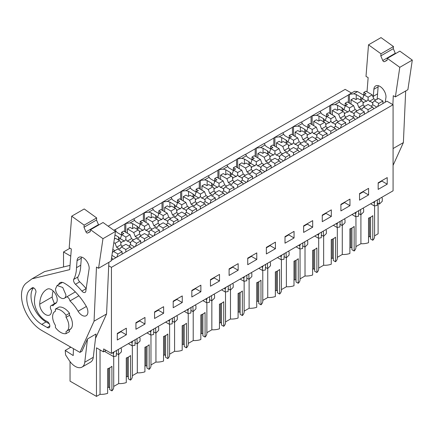 <?xml version="1.0" encoding="UTF-8"?>
<svg xmlns="http://www.w3.org/2000/svg" width="434" height="434" viewBox="0 0 434 434"><rect width="100%" height="100%" fill="white"/><g stroke="black" fill="none" stroke-linecap="round" stroke-linejoin="round"><path stroke-width="0.65" d="M111.175 260.422L386.954 101.203L393.079 104.74L111.44 267.339L108.717 265.771M111.44 267.339L111.44 353.406L393.079 190.808L393.079 104.74M374.58 235.83L378.101 233.801L378.101 203.291M108.174 226.195L345.166 89.371L351.518 93.039M338.797 100.552L348.356 95.03A6.022 3.477 60 0 1 348.941 94.525L354.529 91.303L357.54 91.601L363.795 95.209M387.22 184.168L378.171 189.392L378.171 182.812L387.22 177.587L387.22 184.168L381.898 181.092L378.171 183.246M200.882 291.746L200.882 285.171L191.833 290.395L191.833 296.975L200.882 291.746L195.56 288.675L195.56 288.241M210.468 279.637L210.468 286.212L219.517 280.988L219.517 274.413L210.468 279.637M163.618 313.261L163.618 306.686L154.564 311.91L154.564 318.491L163.618 313.261L158.291 310.191L158.291 309.762M173.199 301.153L173.199 307.733L182.253 302.503L182.253 295.928L173.199 301.153M322.272 215.09L331.321 209.861L331.321 216.441L322.272 221.666L322.272 215.09M312.686 227.199L303.637 232.423L303.637 225.848L312.686 220.618L312.686 227.199L307.364 224.123L303.637 226.277M359.536 193.569L368.591 188.345L368.591 194.926L359.536 200.15L359.536 193.569M340.902 204.327L349.956 199.103L349.956 205.683L340.902 210.908L340.902 204.327M256.787 259.472L247.733 264.697L247.733 258.122L256.787 252.897L256.787 259.472L251.46 256.402L247.733 258.55M229.103 268.879L238.152 263.655L238.152 270.23L229.103 275.454L229.103 268.879M294.051 237.957L285.002 243.181L285.002 236.606L294.051 231.376L294.051 237.957L288.729 234.881L285.002 237.035M266.368 247.364L275.422 242.139L275.422 248.715L266.368 253.939L266.368 247.364M135.934 322.668L144.983 317.444L144.983 324.024L135.934 329.249L135.934 322.668M117.299 333.426L126.348 328.202L126.348 334.782L117.299 340.006L117.299 333.426M111.44 353.406L103.693 348.936L103.46 351.876L106.124 350.336M360.914 214.721L360.914 243.724A12.515 7.226 0 0 0 368.526 242.714L368.526 218.128A12.515 7.226 180 0 0 372.784 215.665L372.784 240.257A12.515 7.226 0 0 0 374.58 236.53L374.58 205.884M372.784 240.257L370.587 238.988L370.587 217.233M370.587 237.143L369.518 236.53L368.526 237.105M360.914 243.724L355.945 246.593M342.28 225.479L342.28 254.481A12.515 7.226 0 0 0 349.891 253.472L349.891 228.886A12.515 7.226 180 0 0 354.149 226.423L354.149 251.015A12.515 7.226 0 0 0 355.945 247.288L355.945 216.642M354.149 251.015L351.952 249.745L351.952 227.991M351.952 247.901L350.889 247.288L349.891 247.863M342.28 254.481L337.316 257.351M323.645 236.237L323.645 265.239A12.515 7.226 0 0 0 331.256 264.235L331.256 239.644A12.515 7.226 180 0 0 335.52 237.181L335.52 261.773A12.515 7.226 0 0 0 337.316 258.046L337.316 227.4M335.52 261.773L333.317 260.503L333.317 238.749M333.317 258.659L332.254 258.046L331.256 258.621M323.645 265.239L318.681 268.109M305.015 246.995L305.015 275.997A12.515 7.226 0 0 0 312.626 274.993L312.626 250.402A12.515 7.226 180 0 0 316.885 247.944L316.885 272.53A12.515 7.226 0 0 0 318.681 268.803L318.681 238.157M316.885 272.53L314.683 271.261L314.683 249.507M314.683 269.416L313.619 268.803L312.626 269.378M305.015 275.997L300.046 278.867M286.38 257.753L286.38 286.755A12.515 7.226 0 0 0 293.992 285.751L293.992 261.159A12.515 7.226 180 0 0 298.25 258.702L298.25 283.288A12.515 7.226 0 0 0 300.046 279.561L300.046 248.921M298.25 283.288L296.048 282.019L296.048 260.264M296.048 280.174L294.984 279.561L293.992 280.136M286.38 286.755L281.411 289.624M267.745 268.51L267.745 297.512A12.515 7.226 0 0 0 275.357 296.509L275.357 271.917A12.515 7.226 180 0 0 279.615 269.46L279.615 294.046A12.515 7.226 0 0 0 281.411 290.319L281.411 259.678M279.615 294.046L277.418 292.776L277.418 271.022M277.418 290.932L276.349 290.319L275.357 290.894M267.745 297.512L262.776 300.382M249.111 279.268L249.111 308.27A12.515 7.226 0 0 0 256.722 307.267L256.722 282.675A12.515 7.226 180 0 0 260.98 280.218L260.98 304.809A12.515 7.226 0 0 0 262.776 301.077L262.776 270.436M260.98 304.809L258.783 303.534L258.783 281.78M258.783 301.69L257.72 301.077L256.722 301.652M249.111 308.27L244.147 311.14M230.476 290.026L230.476 319.028A12.515 7.226 0 0 0 238.087 318.024L238.087 293.433A12.515 7.226 180 0 0 242.351 290.975L242.351 315.567A12.515 7.226 0 0 0 244.147 311.834L244.147 281.194M242.351 315.567L240.148 314.292L240.148 292.538M240.148 312.453L239.085 311.834L238.087 312.409M230.476 319.028L225.512 321.898M211.846 300.784L211.846 329.786A12.515 7.226 0 0 0 219.458 328.782L219.458 304.191A12.515 7.226 180 0 0 223.716 301.733L223.716 326.325A12.515 7.226 0 0 0 225.512 322.592L225.512 291.952M223.716 326.325L221.514 325.055L221.514 303.295M221.514 323.211L220.45 322.592L219.458 323.167M211.846 329.786L206.877 332.656M193.211 311.547L193.211 340.544A12.515 7.226 0 0 0 200.823 339.54L200.823 314.948A12.515 7.226 180 0 0 205.081 312.491L205.081 337.082A12.515 7.226 0 0 0 206.877 333.35L206.877 302.71M205.081 337.082L202.879 335.813L202.879 314.053M202.879 333.968L201.815 333.35L200.823 333.925M193.211 340.544L188.242 343.413M174.577 322.305L174.577 351.307A12.515 7.226 0 0 0 182.188 350.298L182.188 325.706A12.515 7.226 180 0 0 186.446 323.249L186.446 347.84A12.515 7.226 0 0 0 188.242 344.108L188.242 313.467M186.446 347.84L184.249 346.571L184.249 324.811M184.249 344.726L183.181 344.108L182.188 344.683M174.577 351.307L169.607 354.171M155.942 333.062L155.942 362.064A12.515 7.226 0 0 0 163.553 361.055L163.553 336.464A12.515 7.226 180 0 0 167.812 334.006L167.812 358.598A12.515 7.226 0 0 0 169.607 354.866L169.607 324.225M167.812 358.598L165.614 357.328L165.614 335.569M165.614 355.484L164.546 354.866L163.553 355.441M155.942 362.064L150.972 364.929M137.307 343.82L137.307 372.822A12.515 7.226 0 0 0 144.918 371.813L144.918 347.222A12.515 7.226 180 0 0 149.177 344.764L149.177 369.356A12.515 7.226 0 0 0 150.972 365.629L150.972 334.983M149.177 369.356L146.98 368.086L146.98 346.327M146.98 366.242L145.916 365.629L144.918 366.198M137.307 372.822L132.343 375.687M118.677 354.578L118.677 383.58A12.515 7.226 0 0 0 126.289 382.571L126.289 357.985A12.515 7.226 180 0 0 130.547 355.522L130.547 380.113A12.515 7.226 0 0 0 132.343 376.386L132.343 345.741M130.547 380.113L128.345 378.844L128.345 357.084M128.345 377L127.281 376.386L126.289 376.956M118.677 383.58L113.708 386.444M100.042 349.902L100.042 394.338A12.515 7.226 0 0 0 107.654 393.329L107.654 368.743A12.515 7.226 180 0 0 111.912 366.28L111.912 390.871A12.515 7.226 0 0 0 113.708 387.144L113.708 356.498M111.912 390.871L109.71 389.602L109.71 367.848M109.71 387.757L108.646 387.144L107.654 387.714M100.042 394.338L96.467 396.399L70.042 381.144L70.042 361.609M63.527 266.97L63.527 251.97L70.015 248.226M70.764 256.152L63.527 251.97M115.406 231.393L115.959 231.072L115.167 229.57A6.022 3.477 60 0 0 114.684 229.776L113.833 230.264M115.189 229.651L124.753 224.128A6.022 3.477 60 0 1 125.334 223.624A6.022 3.477 60 0 1 125.817 223.423L130.081 222.924L134.594 220.315L133.802 218.812A6.022 3.477 60 0 0 133.319 219.013L125.334 223.624M133.824 218.893L143.383 213.371A6.022 3.477 60 0 1 143.969 212.866A6.022 3.477 60 0 1 144.451 212.665L148.716 212.166L153.229 209.557L152.437 208.054A6.022 3.477 60 0 0 151.954 208.255L143.969 212.866M152.453 208.13L162.018 202.613A6.022 3.477 60 0 1 162.604 202.108A6.022 3.477 60 0 1 163.086 201.908L167.35 201.409L171.864 198.799L171.072 197.296A6.022 3.477 60 0 0 170.589 197.497L162.604 202.108M171.088 197.372L180.653 191.855A6.022 3.477 60 0 1 181.233 191.351A6.022 3.477 60 0 1 181.716 191.15L185.98 190.645L190.499 188.041L189.701 186.539A6.022 3.477 60 0 0 189.219 186.739L181.233 191.351M189.723 186.615L199.287 181.097A6.022 3.477 60 0 1 199.868 180.593A6.022 3.477 60 0 1 200.351 180.392L204.615 179.888L209.134 177.284L208.336 175.781A6.022 3.477 60 0 0 207.853 175.982L199.868 180.593M208.358 175.857L217.922 170.334A6.022 3.477 60 0 1 218.503 169.835A6.022 3.477 60 0 1 218.986 169.634L223.25 169.13L227.763 166.526L226.971 165.023A6.022 3.477 60 0 0 226.488 165.224L218.503 169.835M226.993 165.099L236.557 159.576A6.022 3.477 60 0 1 237.138 159.077A6.022 3.477 60 0 1 237.62 158.877L241.884 158.372L246.398 155.768L245.606 154.265A6.022 3.477 60 0 0 245.123 154.466L237.138 159.077M245.628 154.341L255.187 148.819A6.022 3.477 60 0 1 255.772 148.319A6.022 3.477 60 0 1 256.255 148.119L260.519 147.614L265.033 145.01L264.241 143.508A6.022 3.477 60 0 0 263.758 143.708L255.772 148.319M264.257 143.583L273.821 138.061A6.022 3.477 60 0 1 274.402 137.562A6.022 3.477 60 0 1 274.885 137.361L279.149 136.856L283.668 134.252L282.876 132.75A6.022 3.477 60 0 0 282.393 132.95L274.402 137.562M282.892 132.826L292.456 127.303A6.022 3.477 60 0 1 293.037 126.804A6.022 3.477 60 0 1 293.52 126.603L297.784 126.099L300.04 124.797L302.303 123.489L301.505 121.992A6.022 3.477 60 0 0 301.022 122.193L293.037 126.804M301.527 122.068L311.091 116.545A6.022 3.477 60 0 1 311.672 116.046A6.022 3.477 60 0 1 312.154 115.845L316.419 115.341L318.675 114.039L320.932 112.731L320.14 111.234A6.022 3.477 60 0 0 319.657 111.435L311.672 116.046M320.162 111.31L329.726 105.787A6.022 3.477 60 0 1 330.307 105.288A6.022 3.477 60 0 1 330.789 105.088L335.053 104.583L337.31 103.281L339.567 101.974L338.775 100.476A6.022 3.477 60 0 0 338.292 100.677L330.307 105.288M348.941 94.525A6.022 3.477 60 0 1 349.424 94.324L349.424 103.2M362.189 99.028A13.649 7.877 0 0 0 360.725 97.124L356.222 94.525A13.649 7.883 0 0 0 353.688 93.825L349.424 94.324M339.567 101.974A13.649 7.883 0 0 0 340.782 103.438L345.166 105.967M343.554 109.786A13.649 7.877 0 0 0 342.09 107.882L337.587 105.283A13.649 7.883 0 0 0 335.053 104.583M320.932 112.731A13.649 7.883 0 0 0 322.147 114.196L326.531 116.724M324.92 120.543A13.649 7.877 0 0 0 323.455 118.639L318.952 116.041A13.649 7.883 0 0 0 316.419 115.341M302.303 123.489A13.649 7.883 0 0 0 303.512 124.954L307.896 127.487M306.285 131.301A13.649 7.877 0 0 0 304.825 129.397L300.323 126.799A13.649 7.883 0 0 0 297.784 126.099M283.668 134.252A13.649 7.883 0 0 0 284.883 135.712L289.261 138.245M287.65 142.064A13.649 7.877 0 0 0 286.19 140.155L281.688 137.556A13.649 7.883 0 0 0 279.149 136.856M265.033 145.01A13.649 7.883 0 0 0 266.248 146.47L270.626 149.003M269.02 152.822A13.649 7.877 0 0 0 267.556 150.918L263.053 148.314A13.649 7.883 0 0 0 260.519 147.614M246.398 155.768A13.649 7.883 0 0 0 247.613 157.227L251.997 159.761M250.385 163.58A13.649 7.877 0 0 0 248.921 161.676L244.418 159.072A13.649 7.883 0 0 0 241.884 158.372M227.763 166.526A13.649 7.883 0 0 0 228.978 167.991L233.362 170.519M231.751 174.338A13.649 7.877 0 0 0 230.286 172.434L225.783 169.83A13.649 7.883 0 0 0 223.25 169.13M209.134 177.284A13.649 7.883 0 0 0 210.344 178.748L214.727 181.276M213.116 185.096A13.649 7.877 0 0 0 211.651 183.191L207.148 180.593A13.649 7.883 0 0 0 204.615 179.888M190.499 188.041A13.649 7.883 0 0 0 191.714 189.506L196.092 192.034M194.481 195.853A13.649 7.877 0 0 0 193.022 193.949L188.519 191.351A13.649 7.883 0 0 0 185.98 190.645M171.864 198.799A13.649 7.883 0 0 0 173.079 200.264L177.457 202.792M175.846 206.611A13.649 7.877 0 0 0 174.387 204.707L169.884 202.108A13.649 7.883 0 0 0 167.35 201.409M153.229 209.557A13.649 7.883 0 0 0 154.444 211.022L158.822 213.55M157.216 217.369A13.649 7.877 0 0 0 155.752 215.465L151.249 212.866A13.649 7.883 0 0 0 148.716 212.166M134.594 220.315A13.649 7.883 0 0 0 135.809 221.779L140.193 224.307M138.582 228.127A13.649 7.877 0 0 0 137.117 226.222L132.614 223.624A13.649 7.883 0 0 0 130.081 222.924M115.959 231.072A13.649 7.883 0 0 0 117.175 232.537L121.558 235.065M119.947 238.884A13.649 7.877 0 0 0 118.482 236.98L114.967 234.951M70.042 347.656L70.042 346.712M96.467 396.399L96.467 347.835L103.46 351.876M381.898 181.092L381.898 180.663M195.56 288.675L191.833 290.823M219.517 280.988L214.195 277.917L214.195 277.483M214.195 277.917L210.468 280.066M158.291 310.191L154.564 312.344M182.253 302.503L176.926 299.433L176.926 298.999M176.926 299.433L173.199 301.581M331.321 216.441L325.999 213.365L325.999 212.937M325.999 213.365L322.272 215.519M307.364 224.123L307.364 223.694M368.591 194.926L363.263 191.85L363.263 191.421M363.263 191.85L359.536 194.003M349.956 205.683L344.629 202.607L344.629 202.179M344.629 202.607L340.902 204.761M251.46 256.402L251.46 255.968M238.152 270.23L232.83 267.16L232.83 266.726M232.83 267.16L229.103 269.308M288.729 234.881L288.729 234.452M275.422 248.715L270.094 245.639L270.094 245.21M270.094 245.639L266.368 247.792M144.983 324.024L139.661 320.948L139.661 320.52M139.661 320.948L135.934 323.102M126.348 334.782L121.026 331.706L121.026 331.278M121.026 331.706L117.299 333.86M369.518 236.53L369.518 217.743M350.889 247.288L350.889 228.501M332.254 258.046L332.254 239.259M313.619 268.803L313.619 250.017M294.984 279.561L294.984 260.774M276.349 290.319L276.349 271.532M257.72 301.077L257.72 282.29M239.085 311.834L239.085 293.048M220.45 322.592L220.45 303.805M201.815 333.35L201.815 314.563M183.181 344.108L183.181 325.321M164.546 354.866L164.546 336.079M145.916 365.629L145.916 346.842M127.281 376.386L127.281 357.6M105.126 350.916L105.126 351.73L113.458 356.542L113.458 353.471L114.066 351.893M108.646 387.144L108.646 368.358M124.753 224.128L124.753 231.685M125.817 232.298L125.817 223.423M132.614 228.496L132.614 223.624M143.383 213.371L143.383 220.928M144.451 221.541L144.451 212.665M151.249 217.738L151.249 212.866M162.018 202.613L162.018 210.17M163.086 210.783L163.086 201.908M169.884 206.98L169.884 202.108M180.653 191.855L180.653 199.412M181.716 200.025L181.716 191.15M188.519 196.222L188.519 191.351M199.287 181.097L199.287 188.654M200.351 189.267L200.351 180.392M207.148 185.464L207.148 180.593M217.922 170.334L217.922 177.897M218.986 178.51L218.986 169.634M225.783 174.707L225.783 169.83M236.557 159.576L236.557 167.139M237.62 167.752L237.62 158.877M244.418 163.949L244.418 159.072M255.187 148.819L255.187 156.376M256.255 156.994L256.255 148.119M263.053 153.191L263.053 148.314M273.821 138.061L273.821 145.618M274.885 146.236L274.885 137.361M281.688 142.433L281.688 137.556M292.456 127.303L292.456 134.86M293.52 135.479L293.52 126.603M300.323 131.676L300.323 126.799M311.091 116.545L311.091 124.102M312.154 124.721L312.154 115.845M318.952 120.918L318.952 116.041M329.726 105.787L329.726 113.345M330.789 113.958L330.789 105.088M337.587 110.16L337.587 105.283M348.356 95.03L348.356 102.587M356.222 99.397L356.222 94.525M360.725 97.124L360.725 99.874M342.09 110.632L342.09 107.882M323.455 121.39L323.455 118.639M304.825 132.148L304.825 129.397M286.19 142.905L286.19 140.155M267.556 153.663L267.556 150.918M248.921 164.421L248.921 161.676M230.286 175.179L230.286 172.434M211.651 185.936L211.651 183.191M193.022 196.7L193.022 193.949M174.387 207.457L174.387 204.707M155.752 218.215L155.752 215.465M137.117 228.973L137.117 226.222M118.482 239.731L118.482 236.98M55.541 288.86L57.066 285.501L62.718 287.465L65.925 294.854A7.34 4.237 60 0 1 64.406 298.212A7.34 4.237 60 0 1 58.747 296.248A7.34 4.237 60 0 1 55.541 288.86M55.411 311.178L54.993 311.422L55.411 311.211C53.594 312.057 52.66 313.88 52.612 316.679A11.485 6.629 60 0 0 55.411 325.37L55.411 327.491A13.552 7.823 -120 0 0 66.055 333.637L66.055 331.516A11.485 6.629 60 0 0 66.473 331.31A11.485 6.629 60 0 0 66.055 317.363L69.516 315.361L69.516 313.239A13.552 7.823 -120 0 0 58.872 307.093L55.411 309.089A13.552 7.823 -120 0 1 66.055 315.236L69.516 313.239M116.513 350.482L116.285 356.097L113.458 356.542M116.393 353.422L118.574 354.681L118.352 349.419M118.574 354.681L121.406 351.855L121.406 348.882L120.793 348.008M135.148 339.724L134.92 345.339L132.088 345.779L132.088 342.714L132.701 341.135M135.028 342.665L137.204 343.923L136.987 338.661M137.204 343.923L140.041 341.097L140.041 338.124L139.428 337.251M153.777 328.967L153.555 334.576L150.723 335.021L150.723 331.956L151.336 330.377M153.663 331.907L155.839 333.166L155.616 327.903M155.839 333.166L158.676 330.334L158.676 327.366L158.063 326.493M172.412 318.203L172.189 323.818L169.358 324.263L169.358 321.198L169.971 319.614M172.293 321.149L174.473 322.408L174.251 317.146M174.473 322.408L177.305 319.576L177.305 316.608L176.698 315.735M191.047 307.446L190.824 313.06L187.993 313.505L187.993 310.44L188.606 308.856M190.927 310.391L193.108 311.645L192.886 306.388M193.108 311.645L195.94 308.818L195.94 305.851L195.327 304.977M209.682 296.688L209.454 302.303L206.627 302.748L206.627 299.677L207.235 298.098M209.562 299.634L211.743 300.887L211.521 295.63M211.743 300.887L214.575 298.06L214.575 295.087L213.962 294.219M228.317 285.93L228.089 291.545L225.257 291.99L225.257 288.919L225.87 287.341M228.197 288.87L230.373 290.129L230.156 284.867M230.373 290.129L233.21 287.303L233.21 284.33L232.597 283.456M246.946 275.172L246.724 280.787L243.892 281.232L243.892 278.161L244.505 276.583M246.832 278.113L249.007 279.371L248.791 274.109M249.007 279.371L251.845 276.545L251.845 273.572L251.232 272.698M265.581 264.414L265.358 270.029L262.527 270.474L262.527 267.404L263.14 265.825M265.462 267.355L267.642 268.613L267.42 263.351M267.642 268.613L270.474 265.787L270.474 262.814L269.867 261.941M284.216 253.657L283.993 259.272L281.161 259.716L281.161 256.646L281.774 255.067M284.096 256.597L286.277 257.856L286.055 252.593M286.277 257.856L289.109 255.029L289.109 252.056L288.501 251.183M302.851 242.899L302.623 248.514L299.796 248.959L299.796 245.888L300.404 244.309M302.731 245.839L304.912 247.098L304.69 241.836M304.912 247.098L307.744 244.271L307.744 241.299L307.131 240.425M321.486 232.141L321.258 237.756L318.431 238.201L318.431 235.13L319.039 233.552M321.366 235.082L323.542 236.34L323.325 231.078M323.542 236.34L326.379 233.514L326.379 230.541L325.766 229.667M340.115 221.383L339.893 226.998L337.061 227.443L337.061 224.373L337.674 222.794M340.001 224.324L342.176 225.582L341.959 220.32M342.176 225.582L345.014 222.756L345.014 219.783L344.401 218.91M358.75 210.626L358.527 216.24L355.696 216.685L355.696 213.615L356.309 212.036M358.636 213.566L360.811 214.825L360.589 209.562M360.811 214.825L363.649 211.998L363.649 209.025L363.036 208.152M377.385 199.868L377.162 205.483L374.33 205.928L374.33 202.857L374.943 201.278M377.265 202.808L379.446 204.067L379.224 198.805M379.446 204.067L382.278 201.24L382.278 198.267L381.67 197.394M374.33 205.928L370.609 203.779M374.33 202.857L373.267 202.244M355.696 216.685L351.974 214.537M355.696 213.615L354.632 213.002M337.061 227.443L333.345 225.295M337.061 224.373L336.003 223.76M318.431 238.201L314.71 236.053M318.431 235.13L317.368 234.517M299.796 248.959L296.075 246.81M299.796 245.888L298.733 245.275M281.161 259.716L277.44 257.568M281.161 256.646L280.098 256.033M262.527 270.474L258.805 268.326M262.527 267.404L261.463 266.791M243.892 281.232L240.176 279.084M243.892 278.161L242.834 277.548M225.257 291.99L221.541 289.841M225.257 288.919L224.199 288.306M206.627 302.748L202.906 300.599M206.627 299.677L205.564 299.064M187.993 313.505L184.271 311.357M187.993 310.44L186.929 309.827M169.358 324.263L165.636 322.115M169.358 321.198L168.294 320.585M150.723 335.021L147.007 332.878M150.723 331.956L149.659 331.343M132.088 345.779L128.372 343.636M132.088 342.714L131.03 342.101M113.458 353.471L112.395 352.858M66.055 317.363L66.055 315.236M55.411 311.211L55.411 309.089M69.516 329.552L69.516 331.641L66.055 333.637M375.822 99.999L373.755 98.806L372.215 94.845L365.927 91.216L363.795 92.442L366.036 93.733L364.055 94.878L362.52 98.838L366.708 101.258A4.953 2.859 0 0 0 364.392 102.012A4.953 2.859 0 0 0 363.296 102.972L362.949 101.941L361.842 100.834L357.307 103.449L351.019 99.82L351.019 104.122M362.52 98.838L360.448 100.032M366.708 101.258L368.108 99.636L368.108 97.216L364.055 94.878M361.842 100.834L357.79 98.496L355.918 99.576L353.683 98.285L351.019 99.82M371.13 106.2A4.953 2.859 0 0 0 371.401 106.053L372.703 104.719L376.788 107.073M362.943 102.272L363.182 104.909A4.953 2.859 0 0 0 364.896 106.308M368.108 99.636L369.415 101.312A4.953 2.859 0 0 1 372.611 103.156L372.849 102.755M374.379 100.834L378.855 103.422L382.962 101.051L378.486 98.464L374.379 100.834L372.844 102.37L372.703 104.719M373.755 98.806L369.415 101.312M372.215 94.845L368.108 97.216M363.795 95.545L363.795 92.442M363.182 104.909L358.847 107.415L357.307 103.449M363.578 107.073L368.059 109.656L372.589 107.041L368.108 104.453L363.578 107.073L362.043 109.26L358.847 107.415M372.589 107.041L373.82 108.788M378.855 103.422L377.629 106.59M382.962 101.051L382.962 103.509M368.059 109.656L368.059 112.118M357.187 110.757L355.12 109.563L353.58 105.603L347.292 101.974L345.166 103.2L347.401 104.491L345.421 105.636L343.885 109.596L348.073 112.015A4.953 2.859 0 0 0 345.762 112.769A4.953 2.859 0 0 0 344.661 113.73L344.314 112.699L343.207 111.592L338.677 114.213L332.384 110.578L332.384 114.88M343.885 109.596L341.818 110.789M348.073 112.015L349.478 110.393L349.478 107.974L345.421 105.636M343.207 111.592L339.155 109.254L337.283 110.334L335.048 109.042L332.384 110.578M352.495 116.958A4.953 2.859 0 0 0 352.766 116.811L354.073 115.477L358.153 117.831M344.308 113.03L344.547 115.666A4.953 2.859 0 0 0 346.267 117.066M349.473 110.393L350.781 112.07A4.953 2.859 0 0 1 353.976 113.914L354.215 113.513M355.744 111.592L360.225 114.18L364.332 111.809L359.851 109.222L355.744 111.592L354.209 113.128L354.073 115.477M355.12 109.563L350.781 112.07M353.58 105.603L349.478 107.974M345.166 106.303L345.166 103.2M344.547 115.666L340.213 118.173L338.677 114.213M344.943 117.831L349.424 120.413L353.954 117.798L349.478 115.211L344.943 117.831L343.408 120.017L340.213 118.173M353.954 117.798L355.186 119.545M360.225 114.18L358.994 117.348M364.332 111.809L364.332 114.267M349.424 120.413L349.424 122.876M338.553 121.52L336.486 120.321L334.95 116.361L328.657 112.731L326.531 113.958L328.766 115.249L326.791 116.393L325.25 120.354L329.439 122.773A4.953 2.859 0 0 0 327.127 123.527A4.953 2.859 0 0 0 326.026 124.487L325.679 123.457L324.572 122.35L320.042 124.97L313.749 121.336L313.749 125.643M325.25 120.354L323.184 121.547M329.439 122.773L330.844 121.151L330.844 118.732L326.791 116.393M324.572 122.35L320.52 120.012L318.648 121.091L316.413 119.8L313.749 121.336M333.865 127.715A4.953 2.859 0 0 0 334.131 127.569L335.439 126.234L339.518 128.589M325.674 123.788L325.912 126.424A4.953 2.859 0 0 0 327.632 127.824M330.844 121.151L332.151 122.827A4.953 2.859 0 0 1 335.341 124.672L335.585 124.276M337.109 122.35L341.591 124.938L345.697 122.567L341.216 119.979L337.109 122.35L335.58 123.885L335.439 126.234M336.486 120.321L332.151 122.827M334.95 116.361L330.844 118.732M326.531 117.061L326.531 113.958M325.912 126.424L321.578 128.931L320.042 124.97M326.308 128.589L330.789 131.171L335.319 128.556L330.844 125.968L326.308 128.589L324.773 130.775L321.578 128.931M335.319 128.556L336.551 130.303M341.591 124.938L340.359 128.106M345.697 122.567L345.697 125.025M330.789 131.171L330.789 133.634M319.923 132.278L317.851 131.079L316.315 127.119L310.028 123.489L307.896 124.721L310.131 126.012L308.156 127.151L306.616 131.111L310.809 133.531A4.953 2.859 0 0 0 308.493 134.285A4.953 2.859 0 0 0 307.391 135.251L307.044 134.214L305.937 133.108L301.408 135.728L295.12 132.093L295.12 136.401M306.616 131.111L304.549 132.305M310.809 133.531L312.209 131.909L312.209 129.489L308.156 127.151M305.937 133.108L301.885 130.77L300.019 131.849L297.778 130.558L295.12 132.093M315.23 138.473A4.953 2.859 0 0 0 315.496 138.327L316.804 136.992L320.889 139.352M307.044 134.545L307.283 137.182A4.953 2.859 0 0 0 308.997 138.582M312.209 131.909L313.516 133.585A4.953 2.859 0 0 1 316.711 135.43L316.95 135.034M318.475 133.108L322.956 135.696L327.062 133.325L322.581 130.737L318.475 133.108L316.945 134.643L316.804 136.992M317.851 131.079L313.516 133.585M316.315 127.119L312.209 129.489M307.896 127.818L307.896 124.721M307.283 137.182L302.943 139.688L301.408 135.728M307.673 139.347L312.154 141.929L316.69 139.314L312.209 136.726L307.673 139.347L306.138 141.533L302.943 139.688M316.69 139.314L317.916 141.066M322.956 135.696L321.724 138.864M327.062 133.325L327.062 135.782M312.154 141.929L312.154 144.392M301.288 143.036L299.216 141.837L297.681 137.876L291.393 134.247L289.261 135.479L291.496 136.77L289.521 137.909L287.986 141.869L292.174 144.289A4.953 2.859 0 0 0 289.858 145.043A4.953 2.859 0 0 0 288.762 146.008L288.415 144.972L287.308 143.866L282.773 146.486L276.485 142.851L276.485 147.159M287.986 141.869L285.914 143.063M292.174 144.289L293.574 142.667L293.574 140.247L289.521 137.909M287.308 143.866L283.25 141.527L281.384 142.607L279.149 141.316L276.485 142.851M296.596 149.231A4.953 2.859 0 0 0 296.861 149.084L298.169 147.75L302.254 150.11M288.409 145.303L288.648 147.94A4.953 2.859 0 0 0 290.362 149.339M293.574 142.667L294.881 144.343A4.953 2.859 0 0 1 298.077 146.187L298.315 145.791M299.84 143.866L304.321 146.453L308.428 144.083L303.946 141.495L299.84 143.866L298.31 145.401L298.169 147.75M299.216 141.837L294.881 144.343M297.681 137.876L293.574 140.247M289.261 138.576L289.261 135.479M288.648 147.94L284.308 150.446L282.773 146.486M289.044 150.104L293.52 152.692L298.055 150.072L293.574 147.484L289.044 150.104L287.503 152.291L284.308 150.446M298.055 150.072L299.281 151.824M304.321 146.453L303.095 149.621M308.428 144.083L308.428 146.54M293.52 152.692L293.52 155.15M282.653 153.793L280.586 152.6L279.046 148.634L272.758 145.005L270.626 146.236L272.867 147.527L270.887 148.667L269.351 152.627L273.539 155.047A4.953 2.859 0 0 0 271.223 155.801A4.953 2.859 0 0 0 270.127 156.766L269.78 155.73L268.673 154.623L264.138 157.244L257.85 153.614L257.85 157.916M269.351 152.627L267.279 153.82M273.539 155.047L274.939 153.424L274.939 151.005L270.887 148.667M268.673 154.623L264.621 152.285L262.749 153.365L260.514 152.074L257.85 153.614M277.961 159.989A4.953 2.859 0 0 0 278.232 159.848L279.534 158.508L283.619 160.868M269.774 156.061L270.013 158.703A4.953 2.859 0 0 0 271.727 160.097M274.939 153.424L276.246 155.101A4.953 2.859 0 0 1 279.442 156.945L279.68 156.549M281.21 154.623L285.686 157.211L289.793 154.84L285.317 152.253L281.21 154.623L279.675 156.159L279.534 158.508M280.586 152.6L276.246 155.101M279.046 148.634L274.939 151.005M270.626 149.334L270.626 146.236M270.013 158.703L265.679 161.204L264.138 157.244M270.409 160.862L274.885 163.45L279.42 160.83L274.939 158.247L270.409 160.862L268.868 163.048L265.679 161.204M279.42 160.83L280.652 162.582M285.686 157.211L284.46 160.379M289.793 154.84L289.793 157.298M274.885 163.45L274.885 165.907M264.018 164.551L261.952 163.358L260.411 159.392L254.123 155.763L251.997 156.994L254.232 158.285L252.252 159.424L250.716 163.385L254.904 165.804A4.953 2.859 0 0 0 252.593 166.558A4.953 2.859 0 0 0 251.492 167.524L251.145 166.488L250.038 165.387L245.508 168.001L239.215 164.372L239.215 168.674M250.716 163.385L248.649 164.584M254.904 165.804L256.304 164.182L256.304 161.763L252.252 159.424M250.038 165.387L245.986 163.043L244.114 164.123L241.879 162.831L239.215 164.372M259.326 170.746A4.953 2.859 0 0 0 259.597 170.605L260.905 169.265L264.984 171.625M251.14 166.824L251.378 169.461A4.953 2.859 0 0 0 253.093 170.855M256.304 164.182L257.612 165.859A4.953 2.859 0 0 1 260.807 167.703L261.046 167.307M262.575 165.387L267.056 167.969L271.158 165.598L266.682 163.016L262.575 165.387L261.04 166.916L260.905 169.265M261.952 163.358L257.612 165.859M260.411 159.392L256.304 161.763M251.997 160.092L251.997 156.994M251.378 169.461L247.044 171.962L245.508 168.001M251.774 171.62L256.255 174.208L260.785 171.587L256.304 169.005L251.774 171.62L250.239 173.806L247.044 171.962M260.785 171.587L262.017 173.34M267.056 167.969L265.825 171.137M271.158 165.598L271.158 168.061M256.255 174.208L256.255 176.665M245.384 175.309L243.317 174.115L241.781 170.155L235.488 166.52L233.362 167.752L235.597 169.043L233.617 170.182L232.082 174.142L236.27 176.562A4.953 2.859 0 0 0 233.959 177.316A4.953 2.859 0 0 0 232.857 178.282L232.51 177.251L231.403 176.144L226.873 178.759L220.581 175.13L220.581 179.432M232.082 174.142L230.015 175.341M236.27 176.562L237.675 174.94L237.675 172.526L233.617 170.182M231.403 176.144L227.351 173.801L225.479 174.88L223.244 173.589L220.581 175.13M240.691 181.504A4.953 2.859 0 0 0 240.962 181.363L242.27 180.023L246.349 182.383M232.505 177.582L232.743 180.218A4.953 2.859 0 0 0 234.463 181.613M237.675 174.94L238.982 176.616A4.953 2.859 0 0 1 242.172 178.461L242.411 178.065M243.941 176.144L248.422 178.727L252.528 176.356L248.047 173.774L243.941 176.144L242.411 177.674L242.27 180.023M243.317 174.115L238.982 176.616M241.781 170.155L237.675 172.526M233.362 170.85L233.362 167.752M232.743 180.218L228.409 182.719L226.873 178.759M233.139 182.378L237.62 184.965L242.15 182.345L237.675 179.763L233.139 182.378L231.604 184.564L228.409 182.719M242.15 182.345L243.382 184.097M248.422 178.727L247.19 181.895M252.528 176.356L252.528 178.819M237.62 184.965L237.62 187.423M226.754 186.067L224.682 184.873L223.147 180.913L216.854 177.278L214.727 178.51L216.962 179.801L214.987 180.94L213.447 184.9L217.635 187.32A4.953 2.859 0 0 0 215.324 188.074A4.953 2.859 0 0 0 214.222 189.04L213.875 188.009L212.768 186.902L208.239 189.517L201.951 185.888L201.951 190.19M213.447 184.9L211.38 186.099M217.635 187.32L219.04 185.698L219.04 183.284L214.987 180.94M212.768 186.902L208.716 184.558L206.844 185.638L204.609 184.347L201.951 185.888M222.062 192.262A4.953 2.859 0 0 0 222.327 192.121L223.635 190.781L227.714 193.141M213.87 188.34L214.114 190.976A4.953 2.859 0 0 0 215.828 192.376M219.04 185.698L220.347 187.374A4.953 2.859 0 0 1 223.543 189.219L223.781 188.823M225.306 186.902L229.787 189.484L233.893 187.114L229.412 184.531L225.306 186.902L223.776 188.432L223.635 190.781M224.682 184.873L220.347 187.374M223.147 180.913L219.04 183.284M214.727 181.607L214.727 178.51M214.114 190.976L209.774 193.477L208.239 189.517M214.504 193.135L218.986 195.723L223.515 193.103L219.04 190.521L214.504 193.135L212.969 195.322L209.774 193.477M223.515 193.103L224.747 194.855M229.787 189.484L228.555 192.658M233.893 187.114L233.893 189.577M218.986 195.723L218.986 198.181M208.119 196.824L206.047 195.631L204.512 191.671L198.224 188.036L196.092 189.267L198.327 190.559L196.352 191.698L194.817 195.658L199.005 198.078A4.953 2.859 0 0 0 196.689 198.832A4.953 2.859 0 0 0 195.593 199.797L195.246 198.767L194.139 197.66L189.604 200.275L183.316 196.645L183.316 200.947M194.817 195.658L192.745 196.857M199.005 198.078L200.405 196.456L200.405 194.041L196.352 191.698M194.139 197.66L190.081 195.316L188.215 196.396L185.974 195.11L183.316 196.645M203.427 203.02A4.953 2.859 0 0 0 203.692 202.879L205 201.544L209.085 203.899M195.24 199.097L195.479 201.734A4.953 2.859 0 0 0 197.193 203.134M200.405 196.456L201.712 198.132A4.953 2.859 0 0 1 204.908 199.976L205.146 199.58M206.671 197.66L211.152 200.242L215.259 197.871L210.778 195.289L206.671 197.66L205.141 199.19L205 201.544M206.047 195.631L201.712 198.132M204.512 191.671L200.405 194.041M196.092 192.365L196.092 189.267M195.479 201.734L191.139 204.235L189.604 200.275M195.875 203.893L200.351 206.481L204.886 203.866L200.405 201.278L195.875 203.893L194.334 206.079L191.139 204.235M204.886 203.866L206.112 205.613M211.152 200.242L209.92 203.416M215.259 197.871L215.259 200.334M200.351 206.481L200.351 208.938M189.484 207.582L187.412 206.389L185.877 202.428L179.589 198.794L177.457 200.025L179.692 201.316L177.718 202.456L176.182 206.421L180.37 208.835A4.953 2.859 0 0 0 178.054 209.589A4.953 2.859 0 0 0 176.958 210.555L176.611 209.524L175.504 208.418L170.969 211.032L164.681 207.403L164.681 211.705M176.182 206.421L174.11 207.615M180.37 208.835L181.77 207.213L181.77 204.799L177.718 202.456M175.504 208.418L171.452 206.074L169.58 207.159L167.345 205.868L164.681 207.403M184.792 213.778A4.953 2.859 0 0 0 185.063 213.637L186.365 212.302L190.45 214.656M176.605 209.855L176.844 212.492A4.953 2.859 0 0 0 178.558 213.891M181.77 207.213L183.077 208.89A4.953 2.859 0 0 1 186.273 210.734L186.512 210.338M188.041 208.418L192.517 211.005L196.624 208.635L192.148 206.047L188.041 208.418L186.506 209.947L186.365 212.302M187.412 206.389L183.077 208.89M185.877 202.428L181.77 204.799M177.457 203.128L177.457 200.025M176.844 212.492L172.51 214.993L170.969 211.032M177.24 214.651L181.716 217.239L186.251 214.624L181.77 212.036L177.24 214.651L175.699 216.837L172.51 214.993M186.251 214.624L187.477 216.371M192.517 211.005L191.291 214.174M196.624 208.635L196.624 211.092M181.716 217.239L181.716 219.696M170.85 218.34L168.783 217.146L167.242 213.186L160.954 209.551L158.822 210.783L161.063 212.074L159.083 213.213L157.547 217.179L161.736 219.593A4.953 2.859 0 0 0 159.419 220.347A4.953 2.859 0 0 0 158.323 221.313L157.976 220.282L156.869 219.175L152.334 221.79L146.046 218.161L146.046 222.463M157.547 217.179L155.481 218.373M161.736 219.593L163.135 217.971L163.135 215.557L159.083 213.213M156.869 219.175L152.817 216.837L150.945 217.917L148.71 216.626L146.046 218.161M166.157 224.535A4.953 2.859 0 0 0 166.428 224.394L167.736 223.06L171.815 225.414M157.971 220.613L158.209 223.25A4.953 2.859 0 0 0 159.924 224.649M163.135 217.971L164.443 219.647A4.953 2.859 0 0 1 167.638 221.492L167.877 221.096M169.406 219.175L173.882 221.763L177.989 219.392L173.513 216.805L169.406 219.175L167.871 220.705L167.736 223.06M168.783 217.146L164.443 219.647M167.242 213.186L163.135 215.557M158.822 213.886L158.822 210.783M158.209 223.25L153.875 225.751L152.334 221.79M158.605 225.409L163.086 227.996L167.616 225.382L163.135 222.794L158.605 225.409L157.07 227.595L153.875 225.751M167.616 225.382L168.848 227.128M173.882 221.763L172.656 224.931M177.989 219.392L177.989 221.85M163.086 227.996L163.086 230.454M152.215 229.098L150.148 227.904L148.612 223.944L142.319 220.315L140.193 221.541L142.428 222.832L140.448 223.977L138.913 227.937L143.101 230.351A4.953 2.859 0 0 0 140.79 231.105A4.953 2.859 0 0 0 139.688 232.071L139.341 231.04L138.234 229.933L133.705 232.548L127.412 228.919L127.412 233.221M138.913 227.937L136.846 229.13M143.101 230.351L144.506 228.729L144.506 226.315L140.448 223.977M138.234 229.933L134.182 227.595L132.31 228.675L130.075 227.383L127.412 228.919M147.522 235.299A4.953 2.859 0 0 0 147.793 235.152L149.101 233.817L153.18 236.172M139.336 231.371L139.574 234.007A4.953 2.859 0 0 0 141.294 235.407M144.506 228.729L145.813 230.411A4.953 2.859 0 0 1 149.003 232.25L149.242 231.854M150.772 229.933L155.253 232.521L159.359 230.15L154.878 227.562L150.772 229.933L149.242 231.463L149.101 233.817M150.148 227.904L145.813 230.411M148.612 223.944L144.506 226.315M140.193 224.644L140.193 221.541M139.574 234.007L135.24 236.514L133.705 232.548M139.97 236.167L144.451 238.754L148.981 236.139L144.506 233.552L139.97 236.167L138.435 238.353L135.24 236.514M148.981 236.139L150.213 237.886M155.253 232.521L154.021 235.689M159.359 230.15L159.359 232.608M144.451 238.754L144.451 241.212M133.58 239.856L131.513 238.662L129.978 234.702L123.685 231.072L121.558 232.298L123.793 233.59L121.818 234.734L120.278 238.695L124.466 241.114A4.953 2.859 0 0 0 122.155 241.868A4.953 2.859 0 0 0 121.053 242.828L120.706 241.798L119.6 240.691L115.07 243.306L113.833 242.595M120.278 238.695L118.211 239.888M124.466 241.114L125.871 239.487L125.871 237.072L121.818 234.734M119.6 240.691L115.547 238.353L114.359 239.036M128.893 246.056A4.953 2.859 0 0 0 129.158 245.91L130.466 244.575L134.545 246.93M120.701 242.129L120.94 244.765A4.953 2.859 0 0 0 122.659 246.165M125.871 239.487L127.178 241.168A4.953 2.859 0 0 1 130.374 243.013L130.612 242.611M132.137 240.691L136.618 243.279L140.724 240.908L136.243 238.32L132.137 240.691L130.607 242.221L130.466 244.575M131.513 238.662L127.178 241.168M129.978 234.702L125.871 237.072M121.558 235.402L121.558 232.298M120.94 244.765L116.605 247.272L115.07 243.306M121.336 246.924L125.817 249.512L130.346 246.897L125.871 244.309L121.336 246.924L119.8 249.116L116.605 247.272M130.346 246.897L131.578 248.644M136.618 243.279L135.386 246.447M140.724 240.908L140.724 243.365M125.817 249.512L125.817 251.97M114.95 250.613L112.807 249.463M111.598 257.59L112.943 259.402M111.929 255.387L115.916 257.688M117.983 254.036L122.09 251.666L117.609 249.078L113.502 251.449L117.983 254.036L116.751 257.205M113.502 251.449L112.341 252.615M122.09 251.666L122.09 254.123M395.385 96.907L399.79 67.319L412.3 60.093L407.895 89.686L395.385 96.907L393.285 95.697L392.884 104.627M395.488 53.659A1.508 0.868 60 0 1 395.287 53.284L393.307 48.662L380.797 55.888L382.777 60.51A1.508 0.868 60 0 0 384.388 61.666L387.036 60.375L387.34 58.362L399.79 67.319M380.797 55.888L380.965 53.778L368.515 44.821L366.003 76.389L368.14 77.626L367.012 91.84M385.224 102.202L385.994 97.059A8.593 4.958 60 0 0 382.305 88.324A8.593 4.958 60 0 0 375.622 85.954A8.593 4.958 60 0 0 373.869 89.29L373.311 96.31A39.239 22.655 60 0 1 373.262 97.536M405.681 90.961L403.381 142.602L393.079 165.365M403.381 142.602L393.079 148.547M412.3 60.093L399.85 51.136L387.34 58.362M393.307 48.662L393.475 46.552L380.965 53.778M368.515 44.821L381.025 37.601L393.475 46.552M363.253 94.894L363.795 94.764M373.311 96.31L377.569 93.852A39.239 22.655 60 0 1 376.983 99.332M373.864 89.29L378.123 86.833L377.569 93.852M378.128 86.833A8.593 4.958 60 0 1 378.318 85.704M98.572 268.272L102.977 238.678L115.487 231.458L111.082 261.046L98.572 268.272L96.473 267.056L94.059 321.187L79.937 352.392L41.767 330.475A28.611 16.519 60 0 1 23.295 306.116A28.611 16.519 60 0 1 26.507 282.897L32.024 278.818L69.695 269.639L71.333 248.986L69.19 247.754L71.702 216.186L84.153 225.137L83.984 227.248L85.965 231.87L98.48 224.649L96.5 220.027L83.984 227.248M85.965 231.87A1.508 0.868 60 0 0 87.576 233.031L90.229 231.74L90.527 229.722L102.977 238.678M69.516 315.16A11.669 6.738 60 0 1 70.031 329.471A11.669 6.738 60 0 1 69.516 329.721M55.395 303.588A18.071 10.432 60 0 0 55.161 303.719A18.071 10.432 60 0 0 53.008 305.78A3.765 2.175 60 0 0 51.136 305.601A3.765 2.175 60 0 0 51.386 310.348A8.284 4.779 60 0 1 49.715 314.981A8.284 4.779 60 0 1 43.666 313.104A8.284 4.779 60 0 1 39.76 305.276A8.284 4.779 60 0 1 39.722 304.18A34.633 19.997 60 0 1 46.877 289.369A34.633 19.997 60 0 1 47.322 289.125A8.284 4.779 60 0 1 55.552 294.057A8.284 4.779 60 0 1 55.498 303.529A8.284 4.779 60 0 1 55.395 303.588L55.601 303.469M66.907 296.769A3.765 2.175 60 0 1 69.961 300.946A27.857 16.085 60 0 1 78.077 311.249L86.355 306.469M58.606 284.606A8.284 4.779 60 0 1 60.055 282.691A8.284 4.779 60 0 1 63.255 282.642A8.284 4.779 60 0 1 64.194 283.098A44.42 25.644 60 0 1 86.138 306.089A8.284 4.779 60 0 1 86.187 315.735A8.284 4.779 60 0 1 78.077 311.249M47.23 327.529L41.751 324.382A21.157 12.212 60 0 1 28.253 306.865A21.157 12.212 60 0 1 29.973 289.597A66.803 38.566 60 0 1 32.176 287.861A3.092 1.785 60 0 1 32.246 287.813A3.092 1.785 60 0 1 34.932 288.995A3.092 1.785 60 0 1 35.87 292.467A42.103 24.309 60 0 0 34.454 300.914A15.727 9.081 60 0 0 46.91 321.334A3.694 2.132 60 0 1 49.574 324.545A3.694 2.132 60 0 1 49.069 327.708A3.694 2.132 60 0 1 47.539 327.686A3.694 2.132 60 0 1 47.23 327.529L49.834 326.026M73.628 279.458A39.239 22.655 60 0 0 76.498 267.675L77.057 260.65A8.593 4.958 60 0 1 78.814 257.319A8.593 4.958 60 0 1 85.493 259.684A8.593 4.958 60 0 1 89.182 268.418L85.894 290.487A3.846 2.219 60 0 1 85.097 292.397A3.846 2.219 60 0 1 81.901 291.106A52.639 30.391 60 0 0 75.456 284.275A3.846 2.219 60 0 1 73.628 279.458L77.892 276.995A3.846 2.219 60 0 0 79.715 281.812A52.639 30.391 60 0 1 86.16 288.648A3.846 2.219 60 0 0 86.165 288.653M87.5 338.938L84.771 362.222L93.288 357.307L96.017 334.017L87.5 338.938L81.934 351.242L79.937 352.392M108.874 262.32L106.569 313.966L95.502 338.417M106.569 313.966L94.059 321.187M115.487 231.458L103.037 222.501L90.527 229.722M98.675 225.018A1.508 0.868 60 0 1 98.48 224.649M96.5 220.027L96.668 217.917L84.153 225.137M71.702 216.186L84.218 208.96L96.668 217.917M32.024 278.818L44.534 271.597L70.031 265.38M54.402 303.719L52.27 298.049L52.232 296.954A34.633 19.997 60 0 1 53.116 290.921M69.961 300.946L78.885 295.793M41.751 324.382L46.015 321.925L49.254 323.786M46.015 321.925A21.157 12.212 60 0 1 32.783 305.167A21.157 12.212 60 0 1 33.537 287.84M76.498 267.675L80.757 265.212A39.239 22.655 60 0 1 77.892 276.995M77.057 260.65L81.315 258.192L80.757 265.212M81.315 258.192A8.593 4.958 60 0 1 81.505 257.069M84.771 362.222A13.552 7.823 60 0 1 82.042 367.083A13.552 7.823 60 0 1 69.201 360.415L65.599 354.936L65.225 350.439L73.216 355.554L73.444 348.665M93.288 357.307A13.552 7.823 60 0 1 90.56 362.162L82.042 367.083M70.861 347.184L65.225 350.439M353.688 93.825L357.54 91.601M384.388 61.666L387.079 60.114M382.777 60.51L395.287 53.284M87.576 233.031L90.267 231.479M39.722 304.18L52.232 296.954M29.973 289.597L33.217 287.726M75.456 284.275L79.715 281.812M81.901 291.106L86.16 288.643M57.06 285.496L62.436 282.398M64.406 298.212L75.342 291.898M66.473 331.31L70.981 328.706M55.161 303.719L55.682 303.415M51.136 305.601L56.556 302.471"/></g></svg>

